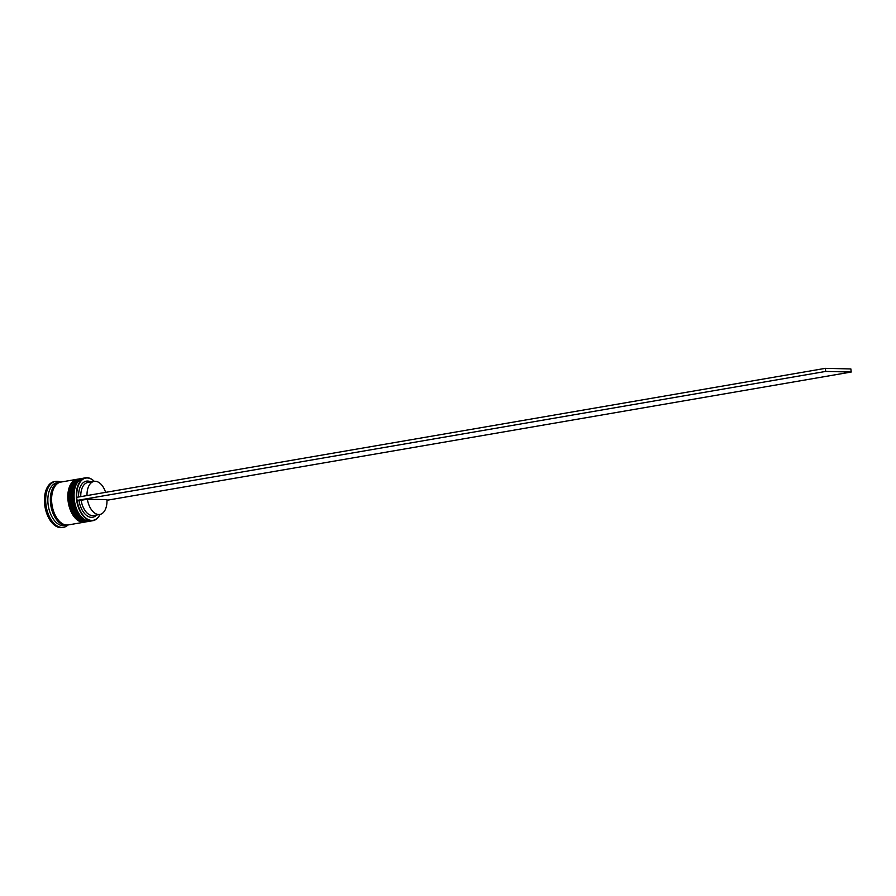 <?xml version="1.0" encoding="UTF-8"?>
<svg xmlns="http://www.w3.org/2000/svg" width="896" height="896" viewBox="0 0 896 896"><rect width="100%" height="100%" fill="white"/><g stroke="black" fill="none" stroke-linecap="round" stroke-linejoin="round"><path stroke-width="1.34" d="M96.566 515.01A18.334 10.618 -99.8 0 1 78.96 500.483L77.123 500.438A21.437 12.421 80.2 0 0 91.739 520.43A21.437 12.421 80.2 0 0 99.971 514.416M100.005 514.416A21.75 12.6 -99.8 0 1 92.949 520.677A21.75 12.6 -99.8 0 1 91.515 520.778A21.75 12.6 -99.8 0 1 76.653 500.17A21.75 12.6 -99.8 0 1 85.568 477.814A21.75 12.6 -99.8 0 1 86.99 477.702A21.75 12.6 -99.8 0 1 94.304 481.354A21.437 12.421 80.2 0 0 87.27 477.971A21.437 12.421 80.2 0 0 76.798 497.325M85.568 477.814L83.317 478.195A21.75 12.6 80.2 0 0 75.589 486.069A21.75 12.6 80.2 0 0 80.786 516.23A21.75 12.6 80.2 0 0 89.275 521.17A21.75 12.6 80.2 0 0 90.698 521.069L92.949 520.677M80.819 478.632L79.576 478.845A21.75 12.6 80.2 0 0 71.848 486.718A21.75 12.6 80.2 0 0 77.045 516.88A21.75 12.6 80.2 0 0 85.534 521.819A21.75 12.6 80.2 0 0 86.957 521.707L88.211 521.494A21.75 12.6 -99.8 0 1 86.778 521.595A21.75 12.6 -99.8 0 1 71.904 500.976A21.75 12.6 -99.8 0 1 80.819 478.632A21.75 12.6 -99.8 0 1 81.189 478.576M67.614 525.011A21.75 12.6 -99.8 0 1 66.987 525.146L64.49 525.582A21.75 12.6 -99.8 0 1 63.067 525.683A21.75 12.6 -99.8 0 1 48.194 505.064A21.75 12.6 -99.8 0 1 57.109 482.709L59.606 482.283A21.75 12.6 -99.8 0 1 60.234 482.205M68.029 524.966A23.307 13.496 -99.8 0 1 63.515 527.33A23.307 13.496 -99.8 0 1 61.981 527.442A23.307 13.496 -99.8 0 1 46.043 505.344A23.307 13.496 -99.8 0 1 55.597 481.398A23.307 13.496 -99.8 0 1 57.131 481.286A23.307 13.496 -99.8 0 1 60.637 482.104M84.829 522.066A21.75 12.6 -99.8 0 1 84.459 522.144A21.75 12.6 -99.8 0 1 83.037 522.245A21.75 12.6 -99.8 0 1 68.163 501.626A21.75 12.6 -99.8 0 1 77.078 479.27A21.75 12.6 -99.8 0 1 77.448 479.214M84.459 522.144L68.242 524.933A21.75 12.6 -99.8 0 1 66.808 525.045A21.75 12.6 -99.8 0 1 51.946 504.426A21.75 12.6 -99.8 0 1 60.85 482.07L77.078 479.27M66.987 525.146A21.75 12.6 -99.8 0 1 65.565 525.258A21.75 12.6 -99.8 0 1 50.691 504.638A21.75 12.6 -99.8 0 1 59.606 482.283M63.515 527.33L62.261 527.542A23.307 13.496 -99.8 0 1 60.726 527.654A23.307 13.496 -99.8 0 1 44.8 505.568A23.307 13.496 -99.8 0 1 54.354 481.611L55.597 481.398M87.013 495.566A16.778 9.722 -99.8 0 1 94.147 481.376A16.778 9.722 -99.8 0 1 95.245 481.298A16.778 9.722 -99.8 0 1 105.616 492.363M80.774 496.642A16.778 9.722 -99.8 0 1 87.909 482.451L94.147 481.376M78.613 497.011A18.334 10.618 -99.8 0 1 87.595 481.051A18.334 10.618 -99.8 0 1 90.877 481.936M76.798 516.578A20.821 12.062 -99.8 0 1 76.563 516.298A20.821 12.062 -99.8 0 1 71.579 487.424A20.821 12.062 -99.8 0 1 71.714 487.077A20.821 12.062 80.2 0 0 76.798 516.578M80.539 515.928A20.821 12.062 -99.8 0 1 80.304 515.648A20.821 12.062 -99.8 0 1 75.331 486.786A20.821 12.062 -99.8 0 1 75.454 486.438A20.821 12.062 80.2 0 0 80.539 515.928M99.837 514.45A16.778 9.722 -99.8 0 1 87.36 499.218L106.949 499.677A16.778 9.722 -99.8 0 1 99.837 514.45L93.598 515.525A16.778 9.722 -99.8 0 1 81.122 500.293L78.96 500.483M87.36 499.218L81.122 500.293M77.123 500.438L76.586 497.358L825.373 368.346L850.875 368.95L851.2 372.03L106.971 500.259M76.91 500.438L825.686 371.426L851.2 372.03M825.373 368.346L825.686 371.426M89.958 521.158L89.208 521.326A21.75 12.6 -99.8 0 1 87.774 521.427A21.75 12.6 -99.8 0 1 72.901 500.808A21.75 12.6 -99.8 0 1 81.816 478.453A21.75 12.6 -99.8 0 1 82.578 478.363M81.693 478.475A21.75 12.6 80.2 0 0 81.57 478.498A21.75 12.6 80.2 0 0 72.654 500.853A21.75 12.6 80.2 0 0 87.528 521.472A21.75 12.6 80.2 0 0 88.95 521.371A21.75 12.6 80.2 0 0 89.085 521.349M86.218 521.797L85.456 521.965A21.75 12.6 -99.8 0 1 84.034 522.077A21.75 12.6 -99.8 0 1 69.16 501.458A21.75 12.6 -99.8 0 1 78.075 479.102A21.75 12.6 -99.8 0 1 78.826 479.013M77.952 479.125A21.75 12.6 80.2 0 0 77.829 479.147A21.75 12.6 80.2 0 0 68.914 501.502A21.75 12.6 80.2 0 0 83.787 522.11A21.75 12.6 80.2 0 0 85.21 522.01A21.75 12.6 80.2 0 0 85.333 521.987M66.707 525.034A21.594 12.51 -99.8 0 1 65.542 525.101A21.594 12.51 -99.8 0 1 50.814 504.851A21.594 12.51 -99.8 0 1 59.382 482.485M89.208 521.326L87.405 521.483C74.838 521.797 62.384 486.998 81.57 478.498L83.362 478.341M85.456 521.965L83.664 522.122C71.098 522.435 58.643 487.648 77.829 479.147L79.621 478.99M76.563 516.298L77.045 516.88M71.579 487.424L71.848 486.718M80.304 515.648L80.786 516.23M75.331 486.786L75.589 486.069"/></g></svg>
